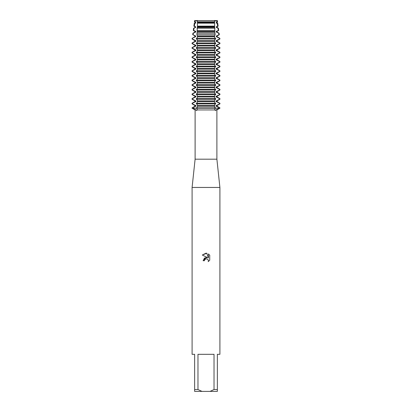 <?xml version="1.0" encoding="UTF-8"?>
<svg xmlns="http://www.w3.org/2000/svg" width="412" height="412" viewBox="0 0 412 412"><rect width="100%" height="100%" fill="white"/><g stroke="black" fill="none" stroke-linecap="round" stroke-linejoin="round"><path stroke-width="0.62" d="M215.471 108.201L219.55 108.201L215.883 109.942L215.435 110.596L214.662 109.607L215.471 107.862L196.529 107.862L197.338 109.607L196.565 110.596L196.117 109.942L192.45 108.201L215.471 108.201L192.45 108.201L192.095 107.862L194.938 106.224L195.669 106.224L195.669 105.544L194.938 105.544L192.095 103.906L192.45 103.906L192.45 103.227L192.095 103.227L194.938 101.589L195.669 101.589L195.669 100.909L194.938 100.909L192.095 99.271L192.45 99.271L192.45 98.592L192.095 98.592L194.938 96.954L195.669 96.954L195.669 96.274L194.938 96.274L192.095 94.636L192.45 94.636L192.45 93.957L192.095 93.957L194.938 92.319L195.669 92.319L195.669 91.639L194.938 91.639L192.095 90.001L192.45 90.001L192.45 89.322L192.095 89.322L194.938 87.684L195.669 87.684L195.669 87.004L194.938 87.004L192.095 85.366L192.45 85.366L192.45 84.687L192.095 84.687L194.938 83.049L195.669 83.049L195.669 82.369L194.938 82.369L192.095 80.731L192.45 80.731L192.45 80.052L192.095 80.052L194.938 78.414L195.669 78.414L195.669 77.734L194.938 77.734L192.095 76.096L192.45 76.096L192.45 75.417L192.095 75.417L194.938 73.779L195.669 73.779L195.669 73.099L194.938 73.099L192.095 71.461L192.45 71.461L192.45 70.782L192.095 70.782L194.938 69.144L195.669 69.144L195.669 68.464L194.938 68.464L192.095 66.826L192.45 66.826L192.45 66.147L192.095 66.147L194.938 64.509L195.669 64.509L195.669 63.829L194.938 63.829L192.095 62.191L192.45 62.191L192.45 61.512L192.095 61.512L194.938 59.874L195.669 59.874L195.669 59.194L194.938 59.194L192.095 57.556L192.45 57.556L192.45 56.877L192.095 56.877L194.938 55.239L195.669 55.239L195.669 54.559L194.938 54.559L192.095 52.921L192.45 52.921L192.45 52.242L192.095 52.242L194.938 50.604L195.669 50.604L195.669 49.924L194.938 49.924L192.095 48.286L192.45 48.286L192.45 47.607L192.095 47.607L194.938 45.969L195.669 45.969L195.669 45.289L194.938 45.289L192.095 43.651L192.45 43.651L192.45 42.972L192.095 42.972L194.938 41.334L195.669 41.334L195.669 40.654L194.938 40.654L192.11 39.022L192.466 39.022L192.569 38.27L192.213 38.27L194.938 36.699L195.669 36.699L195.669 36.019L193.063 34.732L193.274 33.233L192.909 33.233L194.938 32.064L195.669 32.064L195.669 31.384L194.938 31.384L193.29 30.437L193.681 30.437L194.016 28.201L193.599 28.201L195.669 27.429L195.669 26.749L194.33 26.141L194.814 23.165L194.294 23.165L195.669 22.794L195.669 22.114L195.036 21.846L195.257 20.6L217.356 20.6L217.526 21.846L217.062 22.114L217.062 22.794L217.706 23.165L217.186 23.165L217.67 26.141L218.118 26.141L217.062 26.749L217.062 27.429L218.401 28.201L217.984 28.201L218.319 30.437L218.71 30.437L217.062 31.384L217.062 32.064L219.091 33.233L218.726 33.233L218.937 34.732L219.297 34.732L217.062 36.019L217.062 36.699L219.787 38.27L219.431 38.27L219.534 39.022L219.89 39.022L217.062 40.654L217.062 41.334L219.905 42.972L219.55 42.972L219.55 43.651L219.905 43.651L217.062 45.289L217.062 45.969L219.905 47.607L219.55 47.607L219.55 48.286L219.905 48.286L217.062 49.924L217.062 50.604L219.905 52.242L219.55 52.242L219.55 52.921L219.905 52.921L217.062 54.559L217.062 55.239L219.905 56.877L219.55 56.877L219.55 57.556L219.905 57.556L217.062 59.194L217.062 59.874L219.905 61.512L219.55 61.512L219.55 62.191L219.905 62.191L217.062 63.829L217.062 64.509L219.905 66.147L219.55 66.147L219.55 66.826L219.905 66.826L217.062 68.464L217.062 69.144L219.905 70.782L219.55 70.782L219.55 71.461L219.905 71.461L217.062 73.099L217.062 73.779L219.905 75.417L219.55 75.417L219.55 76.096L219.905 76.096L217.062 77.734L217.062 78.414L219.905 80.052L219.55 80.052L219.55 80.731L219.905 80.731L217.062 82.369L217.062 83.049L219.905 84.687L219.55 84.687L219.55 85.366L219.905 85.366L217.062 87.004L217.062 87.684L219.905 89.322L219.55 89.322L219.55 90.001L219.905 90.001L217.062 91.639L217.062 92.319L219.905 93.957L219.55 93.957L219.55 94.636L219.905 94.636L217.062 96.274L217.062 96.954L219.905 98.592L219.55 98.592L219.55 99.271L219.905 99.271L217.062 100.909L217.062 101.589L219.905 103.227L219.55 103.227L219.55 103.906L219.905 103.906L217.062 105.544L217.062 106.224L219.905 107.862L219.55 107.862L219.905 108.201L215.471 108.201M217.129 20.466C215.347 21.105 214.498 21.105 214.575 20.466C214.498 21.105 215.347 21.105 217.129 20.466M196.117 109.942L195.108 109.942L195.108 159.187L216.892 159.187L219.905 187.46L219.905 354.32L217.356 354.32L217.356 389.546L214.024 389.546L210.032 391.4L217.356 391.4L217.356 389.546M215.883 109.942L216.892 109.942L216.892 159.187M197.096 109.942L214.904 109.942M195.108 159.187L192.095 187.46L219.905 187.46M204.434 260.739L204.646 259.833L204.434 260.739L203.121 260.739L206 257.448L207.591 257.644L202.282 255.023L206 253.189L206.809 253.277L208.431 257.948L208.431 253.947L209.718 255.249L209.718 260.188L208.225 261.62L208.436 260.724L207.849 259.313L206 258.777L207.849 259.313L208.436 260.724L208.225 261.62L209.718 260.188M210.032 391.4L201.968 391.4L197.976 389.546L197.976 354.32L214.024 354.32L214.024 389.546M207.591 257.644L204.532 258.015L203.121 260.739M205.109 259.23L205.99 258.777L204.646 259.833M209.718 255.249L208.431 253.952M206.809 253.277L202.282 255.023M197.425 20.466C197.502 21.105 196.653 21.105 194.871 20.466C196.653 21.105 197.502 21.105 197.425 20.466M194.644 20.6L195.257 20.6L194.644 20.6L194.474 21.846L195.036 21.846M192.095 107.862L192.095 108.201L195.108 109.942M192.095 187.46L192.095 354.32L194.644 354.32L194.644 391.4L201.968 391.4M194.644 389.546L197.976 389.546M192.043 108.099L195.999 106.105M194.938 106.224L194.938 105.544M195.999 105.663L192.043 103.67M192.043 103.464L195.999 101.47M194.938 101.589L194.938 100.909M195.999 101.028L192.043 99.035M192.043 98.829L195.999 96.835M194.938 96.954L194.938 96.274M195.999 96.393L192.043 94.4M192.043 94.194L195.999 92.2M194.938 92.319L194.938 91.639M195.999 91.758L192.043 89.765M192.043 89.559L195.999 87.565M194.938 87.684L194.938 87.004M195.999 87.123L192.043 85.13M192.043 84.924L195.999 82.93M194.938 83.049L194.938 82.369M195.999 82.488L192.043 80.495M192.043 80.288L195.999 78.295M194.938 78.414L194.938 77.734M195.999 77.853L192.043 75.86M192.043 75.654L195.999 73.66M194.938 73.779L194.938 73.099M195.999 73.218L192.043 71.225M192.043 71.019L195.999 69.025M194.938 69.144L194.938 68.464M195.999 68.583L192.043 66.59M192.043 66.383L195.999 64.39M194.938 64.509L194.938 63.829M195.999 63.948L192.043 61.955M192.043 61.749L195.999 59.755M194.938 59.874L194.938 59.194M195.999 59.313L192.043 57.319M192.043 57.114L195.999 55.12M194.938 55.239L194.938 54.559M195.999 54.678L192.043 52.684M192.043 52.479L195.999 50.485M194.938 50.604L194.938 49.924M195.999 50.043L192.043 48.05M192.043 47.844L195.999 45.85M194.938 45.969L194.938 45.289M195.999 45.408L192.043 43.414M192.043 43.209L195.999 41.215M194.938 41.334L194.938 40.654M195.999 40.773L192.043 38.779M192.11 39.022L192.213 38.27L195.669 36.699M194.938 36.699L194.938 36.019L195.669 36.019M194.938 36.019L193.063 34.732M193.274 33.233L195.669 32.064M194.938 32.064L194.938 31.384M195.999 31.503L193.486 30.328M194.016 28.201L195.669 27.429M194.938 27.429L194.938 26.749L195.669 26.749M194.938 26.749L193.882 26.141L194.33 26.141M219.957 103.67L216.001 105.663M217.062 106.224L216.331 106.224L216.331 105.544L217.062 105.544M206 103.906L215.471 103.906L215.471 103.227L196.529 103.227L196.529 103.906L206 103.906M217.062 100.909L216.331 100.909L216.331 101.589L217.062 101.589M216.001 101.47L219.957 103.464M216.001 106.105L219.957 108.099M219.957 99.035L216.001 101.028M206 99.271L215.471 99.271L215.471 98.592L196.529 98.592L196.529 99.271L206 99.271M217.062 96.274L216.331 96.274L216.331 96.954L217.062 96.954M216.001 96.835L219.957 98.829M219.957 94.4L216.001 96.393M206 94.636L215.471 94.636L215.471 93.957L196.529 93.957L196.529 94.636L206 94.636M217.062 91.639L216.331 91.639L216.331 92.319L217.062 92.319M216.001 92.2L219.957 94.194M219.957 89.765L216.001 91.758M206 90.001L215.471 90.001L215.471 89.322L196.529 89.322L196.529 90.001L206 90.001M217.062 87.004L216.331 87.004L216.331 87.684L217.062 87.684M216.001 87.565L219.957 89.559M219.957 85.13L216.001 87.123M206 85.366L215.471 85.366L215.471 84.687L196.529 84.687L196.529 85.366L206 85.366M217.062 82.369L216.331 82.369L216.331 83.049L217.062 83.049M216.001 82.93L219.957 84.924M219.957 80.495L216.001 82.488M206 80.731L215.471 80.731L215.471 80.052L196.529 80.052L196.529 80.731L206 80.731M217.062 77.734L216.331 77.734L216.331 78.414L217.062 78.414M216.001 78.295L219.957 80.288M219.957 75.86L216.001 77.853M206 76.096L215.471 76.096L215.471 75.417L196.529 75.417L196.529 76.096L206 76.096M217.062 73.099L216.331 73.099L216.331 73.779L217.062 73.779M216.001 73.66L219.957 75.654M219.957 71.225L216.001 73.218M206 71.461L215.471 71.461L215.471 70.782L196.529 70.782L196.529 71.461L206 71.461M217.062 68.464L216.331 68.464L216.331 69.144L217.062 69.144M216.001 69.025L219.957 71.019M219.957 66.59L216.001 68.583M206 66.826L215.471 66.826L215.471 66.147L196.529 66.147L196.529 66.826L206 66.826M217.062 63.829L216.331 63.829L216.331 64.509L217.062 64.509M216.001 64.39L219.957 66.383M219.957 61.955L216.001 63.948M206 62.191L215.471 62.191L215.471 61.512L196.529 61.512L196.529 62.191L206 62.191M217.062 59.194L216.331 59.194L216.331 59.874L217.062 59.874M216.001 59.755L219.957 61.749M219.957 57.319L216.001 59.313M206 57.556L215.471 57.556L215.471 56.877L196.529 56.877L196.529 57.556L206 57.556M217.062 54.559L216.331 54.559L216.331 55.239L217.062 55.239M216.001 55.12L219.957 57.114M219.957 52.684L216.001 54.678M206 52.921L215.471 52.921L215.471 52.242L196.529 52.242L196.529 52.921L206 52.921M217.062 49.924L216.331 49.924L216.331 50.604L217.062 50.604M216.001 50.485L219.957 52.479M219.957 48.05L216.001 50.043M206 48.286L215.471 48.286L215.471 47.607L196.529 47.607L196.529 48.286L206 48.286M217.062 45.289L216.331 45.289L216.331 45.969L217.062 45.969M216.001 45.85L219.957 47.844M219.957 43.414L216.001 45.408M206 43.651L215.471 43.651L215.471 42.972L196.529 42.972L196.529 43.651L206 43.651M217.062 40.654L216.331 40.654L216.331 41.334L217.062 41.334M216.001 41.215L219.957 43.209M219.957 38.779L216.001 40.773M206 39.022L215.461 39.022L215.399 38.27L196.601 38.27L196.539 39.022L206 39.022M218.937 34.732L216.331 36.019L216.331 36.699L217.062 36.699M216.331 36.699L219.431 38.27M216.331 36.019L217.062 36.019M196.869 34.732L215.131 34.732L215.033 33.233L196.967 33.233L196.869 34.732L197.441 35.844L197.441 36.879M217.062 31.384L216.331 31.384L216.331 32.064L217.062 32.064M216.331 32.064L218.726 33.233M218.514 30.328L216.001 31.503M206 30.437L214.863 30.437L214.75 28.201L197.25 28.201L197.137 30.437L206 30.437M217.67 26.141L216.331 26.749L216.331 27.429L217.062 27.429M216.331 27.429L217.984 28.201M216.331 26.749L217.062 26.749M197.333 26.141L214.667 26.141L214.585 23.165L197.415 23.165L197.441 27.609M195.741 23.165L194.814 23.165L195.669 22.794M217.356 20.6L216.743 20.6L216.964 21.846L216.331 22.114L216.331 22.794L217.062 22.794M216.331 22.794L217.186 23.165L216.259 23.165M194.938 22.794L194.938 22.114L195.669 22.114M216.331 22.114L217.062 22.114M194.938 22.114L194.474 21.846M216.964 21.846L217.526 21.846M214.585 23.165L214.59 22.114L197.41 22.114L197.436 21.846L214.564 21.846L214.559 20.6L197.441 20.6L197.415 23.165M197.343 27.31L197.06 28.485M197.06 30.328L197.343 31.503M197.441 31.209L196.967 33.233M197.343 36.58C197.606 37.049 197.245 37.713 196.267 38.574M196.267 38.779C197.245 39.64 197.606 40.304 197.343 40.773M197.441 40.479L197.441 41.514M197.343 41.215C197.606 41.684 197.245 42.348 196.267 43.209M196.267 43.414C197.245 44.275 197.606 44.939 197.343 45.408M197.441 45.114L197.441 46.149M197.343 45.85C197.606 46.319 197.245 46.983 196.267 47.844M196.267 48.05C197.245 48.91 197.606 49.574 197.343 50.043M197.441 49.749L197.441 50.784M197.343 50.485C197.606 50.954 197.245 51.618 196.267 52.479M196.267 52.684C197.245 53.545 197.606 54.209 197.343 54.678M197.441 54.384L197.441 55.419M197.343 55.12C197.606 55.589 197.245 56.253 196.267 57.114M196.267 57.319C197.245 58.18 197.606 58.844 197.343 59.313M197.441 59.019L197.441 60.054M197.343 59.755C197.606 60.224 197.245 60.888 196.267 61.749M196.267 61.955C197.245 62.815 197.606 63.479 197.343 63.948M197.441 63.654L197.441 64.689M197.343 64.39C197.606 64.859 197.245 65.523 196.267 66.383M196.267 66.59C197.245 67.45 197.606 68.114 197.343 68.583M197.441 68.289L197.441 69.324M197.343 69.025C197.606 69.494 197.245 70.158 196.267 71.019M196.267 71.225C197.245 72.085 197.606 72.749 197.343 73.218M197.441 72.924L197.441 73.959M197.343 73.66C197.606 74.129 197.245 74.793 196.267 75.654M196.267 75.86C197.245 76.72 197.606 77.384 197.343 77.853M197.441 77.559L197.441 78.594M197.343 78.295C197.606 78.764 197.245 79.428 196.267 80.288M196.267 80.495C197.245 81.355 197.606 82.019 197.343 82.488M197.441 82.194L197.441 83.229M197.343 82.93C197.606 83.399 197.245 84.063 196.267 84.924M196.267 85.13C197.245 85.99 197.606 86.654 197.343 87.123M197.441 86.829L197.441 87.864M197.343 87.565C197.606 88.034 197.245 88.698 196.267 89.559M196.267 89.765C197.245 90.625 197.606 91.289 197.343 91.758M197.441 91.464L197.441 92.499M197.343 92.2C197.606 92.669 197.245 93.333 196.267 94.194M196.267 94.4C197.245 95.26 197.606 95.924 197.343 96.393M197.441 96.099L197.441 97.134M197.343 96.835C197.606 97.304 197.245 97.968 196.267 98.829M196.267 99.035C197.245 99.895 197.606 100.559 197.343 101.028M197.441 100.734L197.441 101.769M197.343 101.47C197.606 101.939 197.245 102.603 196.267 103.464M196.267 103.67C197.245 104.53 197.606 105.194 197.343 105.663M197.441 105.369L197.441 106.404M197.343 106.105C197.606 106.574 197.245 107.238 196.267 108.099M215.733 108.099C214.755 107.238 214.395 106.574 214.657 106.105M214.559 106.404L214.559 105.369M214.657 105.663C214.395 105.194 214.755 104.53 215.733 103.67M215.733 103.464C214.755 102.603 214.395 101.939 214.657 101.47M214.559 101.769L214.559 100.734M214.657 101.028C214.395 100.559 214.755 99.895 215.733 99.035M215.733 98.829C214.755 97.968 214.395 97.304 214.657 96.835M214.559 97.134L214.559 96.099M214.657 96.393C214.395 95.924 214.755 95.26 215.733 94.4M215.733 94.194C214.755 93.333 214.395 92.669 214.657 92.2M214.559 92.499L214.559 91.464M214.657 91.758C214.395 91.289 214.755 90.625 215.733 89.765M215.733 89.559C214.755 88.698 214.395 88.034 214.657 87.565M214.559 87.864L214.559 86.829M214.657 87.123C214.395 86.654 214.755 85.99 215.733 85.13M215.733 84.924C214.755 84.063 214.395 83.399 214.657 82.93M214.559 83.229L214.559 82.194M214.657 82.488C214.395 82.019 214.755 81.355 215.733 80.495M215.733 80.288C214.755 79.428 214.395 78.764 214.657 78.295M214.559 78.594L214.559 77.559M214.657 77.853C214.395 77.384 214.755 76.72 215.733 75.86M215.733 75.654C214.755 74.793 214.395 74.129 214.657 73.66M214.559 73.959L214.559 72.924M214.657 73.218C214.395 72.749 214.755 72.085 215.733 71.225M215.733 71.019C214.755 70.158 214.395 69.494 214.657 69.025M214.559 69.324L214.559 68.289M214.657 68.583C214.395 68.114 214.755 67.45 215.733 66.59M215.733 66.383C214.755 65.523 214.395 64.859 214.657 64.39M214.559 64.689L214.559 63.654M214.657 63.948C214.395 63.479 214.755 62.815 215.733 61.955M215.733 61.749C214.755 60.888 214.395 60.224 214.657 59.755M214.559 60.054L214.559 59.019M214.657 59.313C214.395 58.844 214.755 58.18 215.733 57.319M215.733 57.114C214.755 56.253 214.395 55.589 214.657 55.12M214.559 55.419L214.559 54.384M214.657 54.678C214.395 54.209 214.755 53.545 215.733 52.684M215.733 52.479C214.755 51.618 214.395 50.954 214.657 50.485M214.559 50.784L214.559 49.749M214.657 50.043C214.395 49.574 214.755 48.91 215.733 48.05M215.733 47.844C214.755 46.983 214.395 46.319 214.657 45.85M214.559 46.149L214.559 45.114M214.657 45.408C214.395 44.939 214.755 44.275 215.733 43.414M215.733 43.209C214.755 42.348 214.395 41.684 214.657 41.215M214.559 41.514L214.559 40.479M214.657 40.773C214.395 40.304 214.755 39.64 215.733 38.779M215.733 38.574C214.755 37.713 214.395 37.049 214.657 36.58M214.559 36.879L214.559 35.844L215.131 34.732M215.033 33.233L214.559 31.209M214.657 31.503L214.94 30.328M214.94 28.485L214.657 27.31M214.559 27.609L214.667 26.141M214.59 22.114L214.564 21.846L214.59 22.114M197.41 22.794L214.59 22.794M197.41 26.749L214.59 26.749M197.41 27.429L214.59 27.429M197.41 31.384L214.59 31.384M197.41 32.064L214.59 32.064M197.41 36.019L214.59 36.019M197.41 36.699L214.59 36.699M197.41 40.654L214.59 40.654M197.41 41.334L214.59 41.334M197.41 45.289L214.59 45.289M197.41 45.969L214.59 45.969M197.41 49.924L214.59 49.924M197.41 50.604L214.59 50.604M197.41 54.559L214.59 54.559M197.41 55.239L214.59 55.239M197.41 59.194L214.59 59.194M197.41 59.874L214.59 59.874M197.41 63.829L214.59 63.829M197.41 64.509L214.59 64.509M197.41 68.464L214.59 68.464M197.41 69.144L214.59 69.144M197.41 73.099L214.59 73.099M197.41 73.779L214.59 73.779M197.41 77.734L214.59 77.734M197.41 78.414L214.59 78.414M197.41 82.369L214.59 82.369M197.41 83.049L214.59 83.049M197.41 87.004L214.59 87.004M197.41 87.684L214.59 87.684M197.41 91.639L214.59 91.639M197.41 92.319L214.59 92.319M197.41 96.274L214.59 96.274M197.41 96.954L214.59 96.954M197.41 100.909L214.59 100.909M197.41 101.589L214.59 101.589M197.41 106.224L214.59 106.224M197.41 105.544L214.59 105.544M216.892 109.942L219.905 108.201L219.905 107.862M217.706 23.165L218.118 26.141M218.401 28.201L218.71 30.437M219.091 33.233L219.297 34.732M219.787 38.27L219.89 39.022M219.905 42.972L219.905 43.651M219.905 47.607L219.905 48.286M219.905 52.242L219.905 52.921M219.905 56.877L219.905 57.556M219.905 61.512L219.905 62.191M219.905 66.147L219.905 66.826M219.905 70.782L219.905 71.461M219.905 75.417L219.905 76.096M219.905 80.052L219.905 80.731M219.905 84.687L219.905 85.366M219.905 89.322L219.905 90.001M219.905 93.957L219.905 94.636M219.905 98.592L219.905 99.271M219.905 103.227L219.905 103.906M192.909 33.233L192.703 34.732M193.599 28.201L193.29 30.437M194.294 23.165L193.882 26.141M192.095 103.227L192.095 103.906M192.095 98.592L192.095 99.271M192.095 93.957L192.095 94.636M192.095 89.322L192.095 90.001M192.095 84.687L192.095 85.366M192.095 80.052L192.095 80.731M192.095 75.417L192.095 76.096M192.095 70.782L192.095 71.461M192.095 66.147L192.095 66.826M192.095 61.512L192.095 62.191M192.095 56.877L192.095 57.556M192.095 52.242L192.095 52.921M192.095 47.607L192.095 48.286M192.095 42.972L192.095 43.651"/></g></svg>
